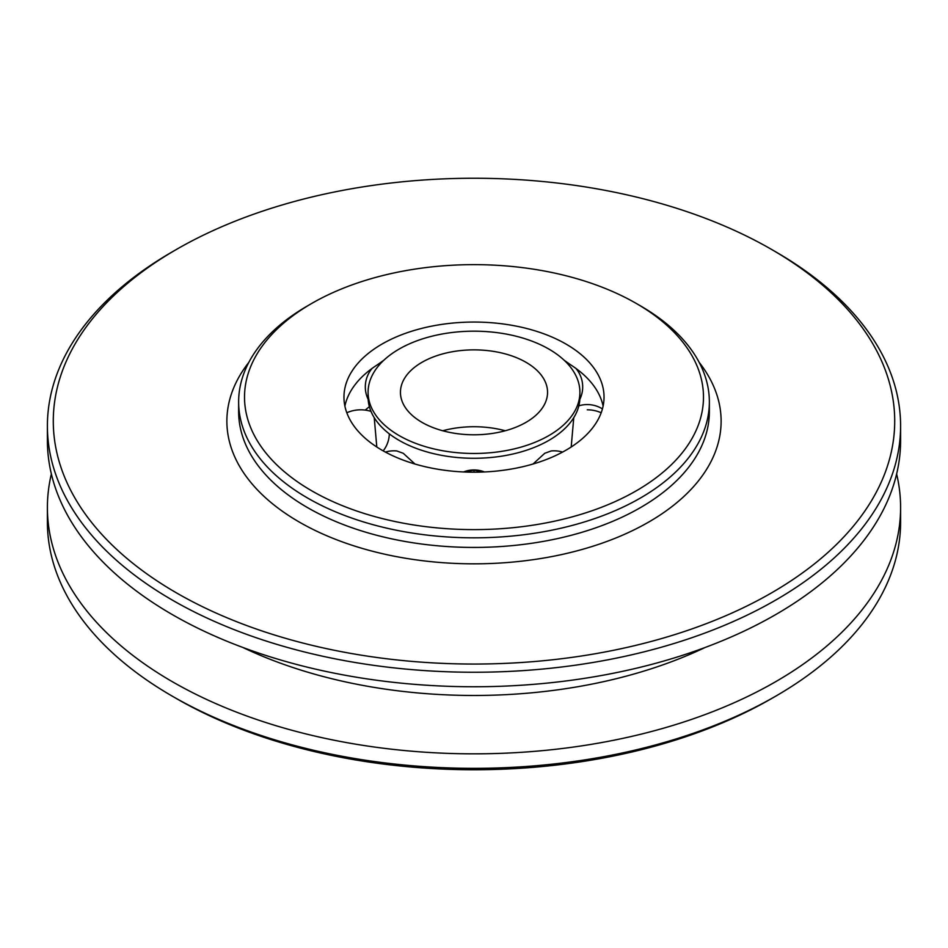 <?xml version="1.0" encoding="UTF-8"?>
<svg xmlns="http://www.w3.org/2000/svg" width="948" height="948" viewBox="0 0 948 948"><rect width="100%" height="100%" fill="white"/><g stroke="black" fill="none" stroke-linecap="round" stroke-linejoin="round"><path stroke-width="1.42" d="M176.506 249.395L172.346 251.801A426.6 246.29 0 0 0 47.4 425.96L47.4 440.453A426.6 246.29 0 0 0 172.346 614.612A426.6 246.29 0 0 0 637.257 668.008A426.6 246.29 0 0 0 900.6 440.453L900.6 425.96A426.6 246.29 0 0 0 775.654 251.801L771.494 249.395A420.711 242.901 0 0 0 176.506 249.395A420.711 242.901 0 0 0 176.506 592.903A420.711 242.901 0 0 0 771.494 592.903A420.711 242.901 0 0 0 771.494 249.395L775.654 251.801M47.4 425.96A426.6 246.29 0 0 0 172.346 600.108A426.6 246.29 0 0 0 637.257 653.504A426.6 246.29 0 0 0 900.6 425.96M311.726 303.443L307.567 305.849A235.365 135.884 0 0 0 238.635 401.928A235.365 135.884 0 0 0 307.567 498.02A235.365 135.884 0 0 0 564.072 527.479A235.365 135.884 0 0 0 709.365 401.928A235.365 135.884 0 0 0 640.433 305.849L636.274 303.443A229.487 132.495 0 0 0 636.262 303.443A229.487 132.495 0 0 0 311.726 303.443A229.487 132.495 0 0 0 311.738 490.815A229.487 132.495 0 0 0 636.262 490.815A229.487 132.495 0 0 0 636.274 303.443L640.433 305.849M382.044 450.217A130.042 75.082 180 0 1 343.958 397.129A130.042 75.082 180 0 1 424.242 327.771A130.042 75.082 180 0 1 565.956 344.041A130.042 75.082 180 0 1 604.042 397.129A130.042 75.082 180 0 1 523.758 466.487A130.042 75.082 180 0 1 382.044 450.217M564.179 360.252L570.886 364.98A130.042 75.082 180 0 1 603.106 406.088M414.987 464.034L403.267 453.298L396.845 450.964A28.594 28.594 0 0 0 385.421 452.101M484.345 471.974L474 470.22L463.655 471.974M474 472.211L474 470.22M562.579 452.101A28.594 28.594 0 0 0 551.155 450.964L544.733 453.298L533.013 464.034M573.765 417.665L571.194 447.006M579.915 392.33L579.915 397.129A105.915 61.146 180 0 1 514.527 453.63A105.915 61.146 180 0 1 399.108 440.37A105.915 61.146 180 0 1 368.085 397.129L368.085 392.33A105.915 61.146 0 0 0 399.108 435.559A105.915 61.146 0 0 0 514.527 448.819A105.915 61.146 0 0 0 579.915 392.33A105.915 61.146 0 0 0 548.892 349.089A105.915 61.146 0 0 0 433.473 335.829A105.915 61.146 0 0 0 368.085 392.33M421.99 422.358A73.553 42.47 180 0 1 400.447 392.33A73.553 42.47 180 0 1 445.856 353.094A73.553 42.47 180 0 1 526.01 362.302A73.553 42.47 180 0 1 547.553 392.33A73.553 42.47 180 0 1 502.144 431.553A73.553 42.47 180 0 1 421.99 422.358M505.272 430.759A73.553 42.47 0 0 0 442.728 430.759M376.806 447.006L374.235 417.665M344.894 406.088A130.042 75.082 180 0 1 377.114 364.98L383.822 360.252M369.388 406.68A130.042 75.082 0 0 0 365.253 410.105M346.814 412.771A28.594 23.345 0 0 1 360.726 409.809A28.594 23.345 0 0 1 371 411.373M51.37 474A426.6 246.29 0 0 0 47.4 507.547L47.4 522.04A426.6 246.29 0 0 0 172.346 696.199L176.506 698.605A420.711 242.901 0 0 0 176.506 698.605A420.711 242.901 0 0 0 771.494 698.605L775.654 696.199A426.6 246.29 0 0 0 900.6 522.04L900.6 507.547A426.6 246.29 0 0 0 896.63 474M176.506 698.605L172.346 696.199A426.6 246.29 0 0 0 775.654 696.199M47.4 507.547A426.6 246.29 0 0 0 172.346 681.695A426.6 246.29 0 0 0 637.257 735.091A426.6 246.29 0 0 0 900.6 507.547M248.874 362.302A247.132 142.686 0 0 0 299.248 522.04A247.132 142.686 0 0 0 614.612 538.488A247.132 142.686 0 0 0 699.126 362.302M238.635 401.928L238.635 411.539A235.365 135.884 0 0 0 307.567 507.63A235.365 135.884 0 0 0 564.072 537.089A235.365 135.884 0 0 0 709.365 411.539L709.365 401.928M601.186 412.771A28.594 23.345 180 0 0 587.274 409.809M242.783 647.437A362.859 209.496 0 0 0 705.217 647.437M602.43 408.908A28.594 28.594 0 0 0 578.837 405.839M372.114 368.405A28.594 28.594 0 0 0 368.156 399.357M383.193 450.869A28.594 28.594 0 0 0 389.32 433.852M579.844 399.357A28.594 28.594 0 0 0 575.886 368.405M484.511 471.962A28.594 28.594 0 0 0 463.489 471.962"/></g></svg>
